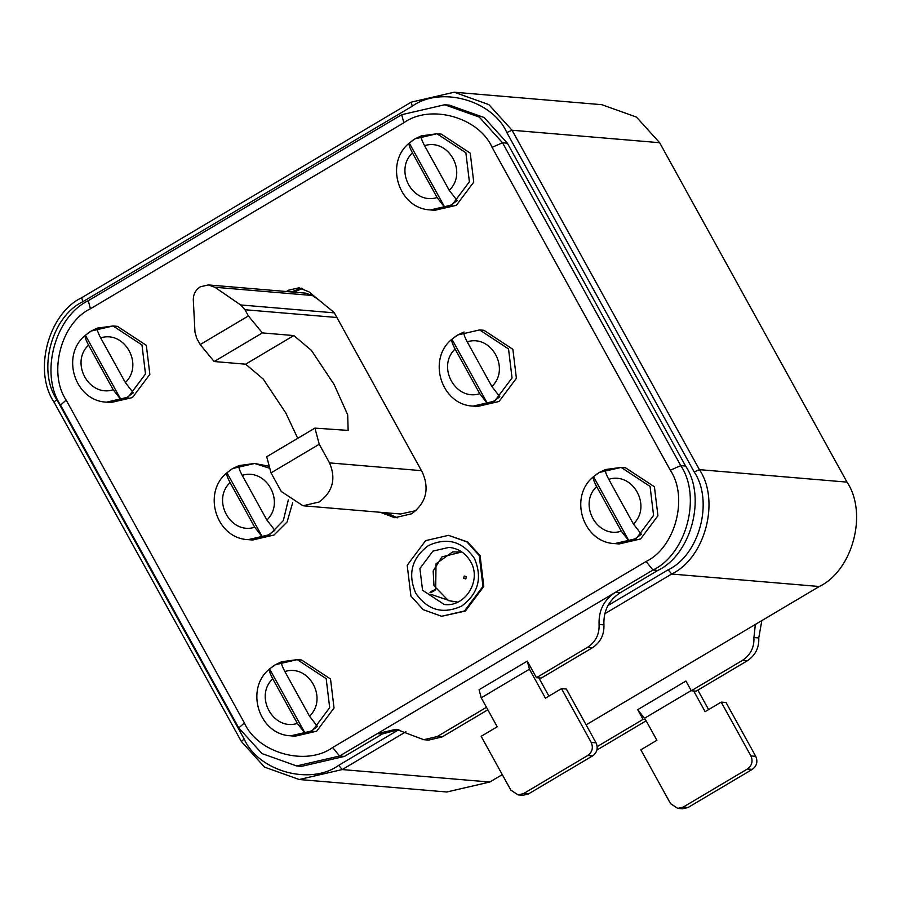 <?xml version="1.0" encoding="UTF-8"?>
<svg xmlns="http://www.w3.org/2000/svg" width="901" height="901" viewBox="0 0 901 901"><rect width="100%" height="100%" fill="white"/><g stroke="black" fill="none" stroke-linecap="round" stroke-linejoin="round"><path stroke-width="1.35" d="M604.796 613.727L671.684 574.027C705.123 558.113 720.372 500.708 699.413 469.646L512.05 130.24L488.838 104.606L454.194 92.217L601.789 104.685L636.433 117.074L659.645 142.707L847.008 482.125C867.967 513.187 852.718 570.581 819.279 586.506L586.123 724.866M502.285 774.623L489.795 782.034L446.806 791.99L299.211 779.511L342.2 769.567L405.946 731.736M607.961 605.528L668.193 569.792C699.548 554.87 713.84 501.046 694.187 471.933L506.824 132.526C492.565 100.202 440.566 85.73 412.275 106.205L82.802 301.734C51.447 316.656 37.155 370.48 56.797 399.594L244.171 739C258.429 771.324 310.428 785.796 338.708 765.321L398.861 729.63M454.194 92.217L411.205 102.162L81.721 297.702C48.282 313.616 33.033 371.021 53.992 402.083L241.355 741.489L264.567 767.134L299.211 779.511M597.205 746.591L643.066 719.37L645.488 719.584L656.908 740.273L640.836 749.812L670.535 803.624L677.766 808.377L682.609 808.783L687.981 807.544L752.267 769.386C756.829 765.985 757.989 761.638 755.736 756.333L726.037 702.532L721.194 702.116L705.123 711.655L693.702 690.966L696.124 691.168L747.177 660.872L742.334 660.456C750.477 655.117 754.34 647.47 753.934 637.548L755.353 624.438M677.766 808.377L683.149 807.127L747.436 768.981C751.986 765.58 753.146 761.221 750.905 755.928L721.194 702.116M761.818 620.598L758.777 637.953C759.183 647.887 755.308 655.523 747.177 660.872M708.603 709.594L697.858 690.132M693.702 690.966L691.281 690.763L742.334 660.456M645.488 719.584L637.705 709.673L685.92 681.055L691.281 690.763M644.699 718.153L691.18 690.571M643.066 719.37L637.705 709.673M646.163 720.811L596.946 750.026M302.612 288.478L293.681 292.138M291.271 291.935L301.418 288.162L291.271 291.935M386.518 512.815L397.364 517.816M591.214 742.435L561.503 688.623L566.346 689.04L596.045 742.841L591.214 742.435C593.455 747.729 592.295 752.076 587.745 755.488L523.458 793.635L518.086 794.885L510.844 790.132L481.145 736.32L497.217 726.78L481.224 697.802L529.439 669.195L527.288 661.12L536.433 677.676L587.486 647.368L592.329 647.785L541.264 678.081L536.433 677.676M596.045 742.841C598.298 748.145 597.138 752.493 592.588 755.894L528.29 794.04L522.918 795.29L518.086 794.885M603.929 624.866L599.086 624.461C598.523 610.563 603.929 599.875 615.327 592.385L653.034 570.006C686.472 554.092 701.721 496.688 680.762 465.626L502.533 142.775L479.332 117.141L444.689 104.753L449.52 105.158L484.164 117.547L507.376 143.18L685.605 466.042C706.564 497.104 691.315 554.498 657.865 570.423L620.158 592.79C608.772 600.28 603.355 610.968 603.929 624.866C604.323 634.8 600.46 642.436 592.329 647.785M599.086 624.461C599.492 634.394 595.617 642.03 587.486 647.368M286.428 291.53L288.264 290.28L299.008 287.791L308.942 291.845L334.136 312.512L422.569 472.698C429.642 489.378 426.004 503.073 411.644 513.795L394.717 517.715L380.312 512.297M385.155 512.703L397.15 517.816M620.158 592.79L615.327 592.385L339.621 756.007L332.638 747.526L646.04 561.526C675.299 547.605 688.646 497.375 670.299 470.198L492.081 147.336C478.769 117.175 430.239 103.671 403.839 122.773L90.427 308.773C61.167 322.704 47.821 372.924 66.167 400.1L244.396 722.962L238.776 727.929L60.547 405.078L66.167 400.1M332.638 747.526C306.227 766.627 257.709 753.123 244.396 722.962M444.689 104.753L401.688 114.709L88.275 300.697C54.837 316.611 39.588 374.016 60.547 405.078M398.546 729.573L382.17 734.033L344.464 756.412L339.621 756.007L296.632 765.951L261.988 753.574L238.776 727.929M344.464 756.412L301.463 766.368L296.632 765.951M382.17 734.033L377.328 733.628L396.136 729.281L423.718 739.698L437.154 736.59L486.472 707.319M487.835 709.797L441.997 736.995L428.561 740.104L423.718 739.698M481.224 697.802L479.073 689.727L527.288 661.12M529.439 669.195L545.432 698.162L561.503 688.623M548.912 696.101L538.843 677.879M336.895 317.501L244.971 309.741L240.635 304.943L214.866 287.261L208.356 284.93L305.867 293.163L312.377 295.494L318.65 299.796M208.356 284.93L200.304 286.788C195.573 289.874 193.242 294.3 193.31 300.056L194.965 332.041L196.756 338.348L200.18 344.565L248.394 315.947L262.382 332.908L214.156 361.526L200.18 344.565M244.971 309.741L248.394 315.947M297.735 438.325L285.808 412.962L263.148 378.961L245.613 364.184L214.156 361.526M262.382 332.908L293.827 335.566L311.363 350.343L334.023 384.344L347.685 414.775L348.146 430.419L314.933 428.11L266.719 456.728L271.021 472.879L319.236 444.261L329.518 462.889C336.253 478.769 332.784 491.822 319.112 502.026L302.995 505.765L281.292 491.507L271.021 472.879M314.933 428.11L319.236 444.261M416.037 510.608L400.495 513.998L302.995 505.765M463.61 578.329L464.206 576.043L466.414 576.663L465.817 578.938L463.61 578.329M441.659 616.273L465.344 611.058L483.803 586.427L480.075 555.613L467.743 541.997L448.495 535.34L466.898 541.918L479.231 555.545L482.959 586.36L464.499 610.991L441.659 616.273L423.256 609.695L410.924 596.079L407.196 565.265L425.655 540.623L448.495 535.34M453.034 601.834L430.734 594.277M429.957 592.802C430.723 590.515 440.961 587.565 431.151 592.453M457.719 602.105L448.36 600.595L433.978 585.706L433.167 570.997L441.94 556.886L461.909 551.975M272.733 678.757L297.375 723.402C273.262 731.252 253.992 696.349 272.733 678.757C269.827 673.272 268.78 669.995 269.602 668.902L275.346 664.701L281.743 661.706C280.921 662.787 281.968 666.076 284.874 671.549C308.987 663.699 328.257 698.602 309.516 716.194L284.874 671.549M309.516 716.194L317.479 726.454L311.746 730.655L305.349 733.662L297.375 723.402M305.349 733.662L269.568 668.936C244.554 688.927 258.891 734.743 290.809 735.813L295.168 736.173L316.656 731.207L334.034 708.017L330.532 679.016L301.598 660.005L297.251 659.633L326.173 678.644L329.687 707.645L312.309 730.835L290.809 735.813M230.082 482.587L254.724 527.231C230.611 535.081 211.341 500.179 230.082 482.587C227.176 477.102 226.128 473.825 226.951 472.732L232.683 468.531L239.08 465.535C238.269 466.617 239.317 469.905 242.223 475.379C266.336 467.529 285.606 502.431 266.865 520.023L242.223 475.379M266.865 520.023L274.828 530.284L269.095 534.484L262.698 537.492L254.724 527.231M262.698 537.492L226.951 472.732C201.903 492.757 216.24 538.573 248.158 539.643L252.517 540.003L274.005 535.036L287.07 522.017L292.69 502.735M239.103 465.569L254.589 463.463L269.253 466.279M88.546 345.094L113.188 389.739C89.064 397.589 69.805 362.686 88.546 345.094C85.64 339.621 84.593 336.332 85.415 335.251L91.147 331.05L97.545 328.043C96.734 329.135 97.781 332.413 100.675 337.898C124.8 330.048 144.07 364.95 125.329 382.542L100.675 337.898M125.329 382.542L133.292 392.802L127.559 396.992L121.162 399.999L113.188 389.739M121.162 399.999L85.381 335.273C60.367 355.276 74.704 401.091 106.622 402.15L110.981 402.522L132.47 397.544L149.848 374.354L146.334 345.353L117.412 326.342L113.053 325.971L141.986 344.993L145.489 373.994L128.122 397.172L106.622 402.15M455.095 349.047L479.737 393.692C455.613 401.542 436.343 366.639 455.095 349.047C452.189 343.574 451.142 340.285 451.964 339.193L457.697 335.003L464.094 331.996C463.283 333.077 464.319 336.366 467.225 341.851C491.349 334.001 510.619 368.903 491.867 386.484L467.225 341.851M491.867 386.484L499.841 396.744L494.108 400.945L487.711 403.952L479.737 393.692M487.711 403.952L451.93 339.226C426.916 359.217 441.253 405.045 473.171 406.103L477.519 406.475L499.019 401.497L516.397 378.307L512.883 349.306L483.961 330.295L479.602 329.924L508.536 348.935L512.038 377.936L494.66 401.125L473.171 406.103M412.444 152.877L437.086 197.522C412.962 205.372 393.692 170.469 412.444 152.877C409.538 147.392 408.491 144.115 409.313 143.022L415.046 138.833L421.443 135.826C420.632 136.907 421.668 140.196 424.574 145.68C448.698 137.83 467.968 172.733 449.216 190.314L424.574 145.68M449.216 190.314L457.19 200.574L451.457 204.775L445.06 207.782L437.086 197.522M445.06 207.782L409.279 143.056C384.265 163.047 398.602 208.874 430.52 209.933L434.868 210.305L456.368 205.327L473.746 182.137L470.232 153.136L441.31 134.125L436.951 133.753L465.873 152.765L469.387 181.765L452.009 204.955L430.52 209.933M596.631 486.54L621.273 531.173C597.149 539.023 577.89 504.121 596.631 486.54C593.725 481.055 592.678 477.767 593.5 476.685L599.233 472.484L605.63 469.477C604.819 470.57 605.855 473.847 608.761 479.332C632.885 471.482 652.155 506.385 633.403 523.977L608.761 479.332M633.403 523.977L641.377 534.237L635.644 538.438L629.247 541.433L621.273 531.173M629.247 541.433L593.5 476.685C568.452 496.71 582.789 542.526 614.707 543.585L619.055 543.956L640.555 538.978L657.933 515.789L654.419 486.788L625.497 467.777L621.138 467.416L650.072 486.427L653.574 515.428L636.207 538.618L614.707 543.585M489.795 782.034L342.2 769.567L338.708 765.321M819.279 586.506L671.684 574.027L668.193 569.792M847.008 482.125L699.413 469.646L694.187 471.933M659.645 142.707L512.05 130.24L506.824 132.526M411.205 102.162L412.275 106.205M81.721 297.702L82.802 301.734M53.992 402.083L56.797 399.594M244.171 739L241.355 741.489M687.981 807.544L683.149 807.127M758.777 637.953L753.934 637.548M752.267 769.386L747.436 768.981M755.736 756.333L750.905 755.928M587.745 755.488L592.588 755.894M657.865 570.423L653.034 570.006L646.04 561.526M685.605 466.042L680.762 465.626L670.299 470.198M507.376 143.18L502.533 142.775L492.081 147.336M401.688 114.709L403.839 122.773M88.275 300.697L90.427 308.773M437.154 736.59L441.997 736.995M523.458 793.635L528.29 794.04M312.377 295.494L214.866 287.261M334.339 312.861L240.635 304.943M293.827 335.566L245.613 364.184M329.518 462.889L421.443 470.66M422.546 590.245L419.911 568.497L432.942 551.108L449.058 547.38C458.474 548.427 465.626 553.158 470.547 561.537C482.103 580.278 465.231 607.511 444.238 604.503L422.546 590.245M474.41 558.406C482.598 577.732 478.386 593.601 461.751 606.024C443.01 614.606 427.671 610.337 415.744 593.218C407.556 573.892 411.768 558.012 428.392 545.589C447.144 537.019 462.483 541.287 474.41 558.406M281.754 661.739L297.251 659.633L275.379 664.679L272.395 666.65M288.331 499.875L283.342 520.575L269.658 534.665L248.158 539.643M229.744 470.48L232.728 468.509L254.589 463.463L269.804 468.306M97.567 328.088L113.053 325.971L91.192 331.027L88.208 332.998M421.465 135.86L436.951 133.753L415.091 138.799L412.106 140.77M605.652 469.522L621.138 467.416L599.278 472.462L596.293 474.433M461.954 552.009L452.629 551.908L436.016 563.801L435.69 589.513M454.757 336.94L457.742 334.969L479.602 329.924"/></g></svg>
